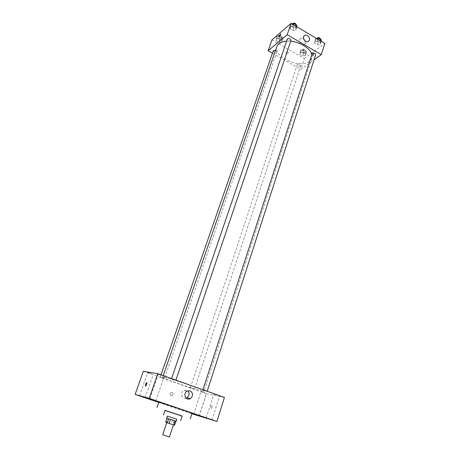 <?xml version="1.0" encoding="UTF-8"?>
<svg xmlns="http://www.w3.org/2000/svg" width="460" height="460" viewBox="0 0 460 460"><rect width="100%" height="100%" fill="white"/><g stroke="black" fill="none" stroke-linecap="round" stroke-linejoin="round"><path stroke-width="0.34" stroke-dasharray="2.3 1.72" d="M169.406 437L162.673 434.746M173.242 424.77L166.756 422.608L173.242 424.77M166.503 422.498L172.839 424.609L174.173 420.612L167.848 418.496L166.503 422.498L165.675 422.24M172.839 424.609L174.541 425.224M172.425 420.026L171.091 424.016M167.848 418.496L174.173 420.612M166.675 418.111L176.22 421.308M176.887 419.301L167.348 416.11M167.348 416.116L176.887 419.307M165.054 410.343L182.189 416.076M165.019 410.447L182.154 416.179M192.073 413.298L158.838 402.178M158.74 402.454L191.918 413.764M162.248 375.475L158.349 374.325L162.248 375.475M217.862 395.289L213.854 394.111L217.862 395.289M204.809 392.644L201.031 391.523L204.809 392.644M151.38 373.664L147.7 372.571L151.38 373.664M186.122 398.101C181.93 399.591 179.595 392.57 183.569 390.425L186.616 390.08L187.795 390.787M143.33 371.329L206.431 393.725L199.174 416.237M170.091 393.536L170.896 392.535C173.224 392.478 173.684 393.495 172.281 395.594C170.666 396.002 169.935 395.318 170.091 393.536L170.896 392.535C173.224 392.478 173.684 393.495 172.281 395.594C170.666 396.002 169.941 395.318 170.091 393.536M206.431 393.725L224.451 397.428M212.02 405.386C211.019 405.967 210.594 407.037 210.749 408.606C211.772 408.56 212.261 407.543 212.221 405.553L212.02 405.386C211.019 405.967 210.594 407.037 210.743 408.606C211.767 408.56 212.261 407.543 212.215 405.553L212.02 405.386M145.538 386.061L145.527 386.055C146.424 385.411 146.878 384.301 146.912 382.737L146.78 382.588M174.38 379.845L171.442 378.977L174.38 379.845M193.206 388.562L190.388 387.728L193.206 388.562M164.306 378.419L160.264 377.022L164.306 378.419M205.781 391.029L202.797 390.149L205.781 391.029M202.394 390.977C194.764 389.597 161.517 378.126 162.667 377.246C161.851 375.469 205.741 390.155 204.01 391.08L202.394 390.977M311.811 54.349L311.846 58.19L309.413 61.381C300.081 69.023 272.636 56.603 276.885 46.494M286.62 41.158L290.68 41.25M312.075 53.515C312.869 55.2 314.082 55.579 315.715 54.659M275.563 50.324L276.868 51.859L276.673 52.129C274.907 52.543 273.803 52.037 273.361 50.617M300.604 65.797C298.862 66.177 297.775 65.7 297.35 64.36C298.908 63.537 300.07 63.917 300.834 65.498L300.604 65.797M291.002 40.313L290.777 40.624C288.926 41.084 287.782 40.56 287.339 39.054M272.469 53.187L300.811 69.311L314.053 59.817M271.94 39.888L304.336 58.569L300.811 69.311M288.339 53.354C288.253 51.658 287.529 51.089 286.172 51.641C285.838 53.463 286.494 54.154 288.138 53.711L288.339 53.354C288.253 51.658 287.534 51.089 286.172 51.641C285.838 53.463 286.494 54.154 288.138 53.711L288.339 53.354M293.026 26.329L290.122 26.726L290.105 28.813L292.962 30.504L295.86 30.118L295.906 28.031L293.026 26.329L290.122 26.726L290.105 28.813L292.962 30.504L295.86 30.118L295.906 28.031L293.026 26.329L293.543 24.817M302.732 52.239L299.949 52.543L299.885 54.401L302.582 55.959L305.359 55.671L305.446 53.814L302.732 52.239L299.949 52.543L299.885 54.401L302.582 55.959L305.359 55.671L305.446 53.814L302.732 52.239L303.623 49.548L300.84 49.852L300.777 51.721L303.468 53.285L306.239 52.986L306.331 51.123L303.623 49.548M304.336 58.569L324.875 43.395M278.84 38.387L276.092 38.732L276.138 40.687L278.915 42.285L281.652 41.952L281.635 40.003L278.84 38.387L276.092 38.732L276.138 40.687L278.915 42.285L281.652 41.952L281.635 40.003L278.84 38.387L279.778 35.673L277.029 36.029L277.075 37.99L279.841 39.594L282.584 39.255L282.566 37.294L279.778 35.673M317.664 40.911L314.726 41.262L314.588 43.246L317.365 44.884L320.298 44.551L320.459 42.567L317.664 40.911L314.726 41.262L314.588 43.246L317.365 44.884L320.298 44.551L320.459 42.567L317.664 40.911L318.153 39.41M313.611 53.406L312.421 55.827C313.266 55.631 313.8 54.815 314.036 53.377L313.611 53.406L312.415 55.827C313.26 55.631 313.8 54.815 314.03 53.377L313.611 53.406M280.801 33.965L279.323 36.633M304.848 40.658L305.124 43.349L304.641 44.206C302.433 46.983 297.562 41.802 299.989 39.238C301.156 38.157 302.484 38.237 303.979 39.479M316.422 38.387L315.629 38.485L315.485 40.48L318.262 42.119L321.189 41.779L321.235 41.239M319.959 41.049C318.13 41.509 317.015 41.015 316.606 39.566C318.245 38.605 319.447 38.979 320.217 40.698L319.959 41.049M315.629 38.485L314.726 41.262M315.485 40.48L314.588 43.246M318.262 42.119L317.365 44.884M321.189 41.779L320.298 44.551M320.942 41.066L320.459 42.567M320.666 39.313L320.401 39.669C318.579 40.129 317.463 39.635 317.055 38.18M291.864 23.822L291.077 23.931L291.053 26.03L293.911 27.721L296.803 27.33L296.821 26.76M295.538 26.576C293.687 27.071 292.554 26.548 292.129 25.001C293.808 24.052 295.015 24.466 295.763 26.254L295.538 26.576M291.077 23.931L290.122 26.726M291.053 26.03L290.105 28.813M293.911 27.721L292.962 30.504M296.803 27.33L295.86 30.118M296.418 26.525L295.906 28.031M295.763 26.254L296.01 25.185C294.158 25.679 293.026 25.156 292.606 23.61M305.043 52.296C303.301 52.704 302.226 52.227 301.817 50.859C303.376 49.996 304.531 50.37 305.273 51.986L305.043 52.296M300.84 49.852L299.949 52.543M300.777 51.721L299.885 54.401M303.468 53.285L302.582 55.959M306.239 52.986L305.359 55.671M306.331 51.123L305.446 53.814M305.486 50.956C303.744 51.37 302.668 50.893 302.26 49.519C303.818 48.651 304.974 49.03 305.716 50.646L305.486 50.956M281.353 38.536C279.594 38.985 278.495 38.479 278.07 37.024C279.668 36.167 280.83 36.581 281.555 38.255L281.353 38.536M277.029 36.029L276.092 38.732M277.075 37.99L276.138 40.687M279.841 39.594L278.915 42.285M282.584 39.255L281.652 41.952M282.566 37.294L281.635 40.003M281.819 37.191C280.054 37.639 278.961 37.133 278.536 35.673C280.134 34.816 281.296 35.23 282.014 36.909L281.819 37.191M155.79 400.7L164.208 376.297M149.862 398.711L158.349 374.325M212.002 419.876L219.546 395.997M206.247 417.956L213.854 394.111M199.123 416.093L206.465 393.329M193.637 414.259L201.031 391.523M145.153 397.704L153.295 374.457M139.501 395.807L147.7 372.571M187.001 391.149L183.569 390.425M163.237 375.607L162.667 377.246M311.846 58.19L204.01 391.08M207.086 391.581L207.184 391.276M202.797 390.149L202.923 389.758M161.029 374.82L160.264 377.022M276.868 51.859L164.427 378.425M297.35 64.36L190.388 387.728M300.834 65.498L194.482 389.091M171.574 378.58L171.442 378.977M175.91 380.127L175.8 380.443M304.641 44.206L308.206 41.44M299.989 39.238L304.163 35.897M317.015 38.318L316.606 39.566M320.649 39.364L320.217 40.698M292.566 23.724L292.129 25.001M302.26 49.519L301.817 50.859M305.716 50.646L305.273 51.986M278.536 35.673L278.07 37.024M282.014 36.909L281.555 38.255"/><path stroke-width="0.69" d="M166.75 422.625L162.673 434.746L169.406 437L173.443 424.873M175.076 420.934L173.736 424.971L169.102 423.436L165.675 422.24L167.02 418.238M173.736 424.971L174.541 425.224L175.881 421.199M176.22 421.308L166.675 418.111L167.348 416.11L176.887 419.301L176.22 421.308M170.459 419.393L169.102 423.436M168.693 418.801L167.336 422.838M176.887 419.307L167.348 416.116M180.705 420.578L182.189 416.076L165.054 410.343L163.53 414.834M182.154 416.179L165.019 410.447M156.964 407.635L158.838 402.178C157.958 401.517 193.165 413.293 192.073 413.298L190.279 418.784M153.778 399.976L149.862 398.711L153.778 399.976M210.272 419.25L206.247 417.956L210.272 419.25M197.426 415.483L193.637 414.259L197.426 415.483M143.186 396.997L139.501 395.807L143.186 396.997M191.918 413.764L216.919 421.452L149.201 398.348L135.125 394.41L158.74 402.454M216.919 421.452L224.451 397.428L157.791 373.669L149.201 398.348M190.083 390.799C193.257 393.064 193.367 395.652 190.411 398.567C186.07 401.333 182.522 393.628 187.001 391.149L190.083 390.799M187.795 390.787C189.738 393.311 189.451 395.634 186.933 397.745L186.122 398.101M157.791 373.669L143.33 371.329L135.125 394.41M145.538 386.061L145.394 385.905C145.555 383.916 146.061 382.858 146.912 382.737C146.878 384.301 146.418 385.411 145.538 386.061L145.394 385.905C145.44 384.307 145.9 383.203 146.78 382.588M163.237 375.607L276.885 46.494C278.099 43.378 281.347 41.601 286.62 41.158M290.68 41.25C300.11 42.061 310.264 48.432 311.811 54.349M207.184 391.276L315.715 54.659C315.29 53.239 314.163 52.745 312.334 53.182L202.923 389.758M161.029 374.82L273.361 50.617L275.563 50.324M171.574 378.58L287.339 39.054C289.012 38.14 290.231 38.559 291.002 40.313L175.91 380.127M314.053 59.817L321.281 54.636L287.212 34.707L268.151 50.726L272.469 53.187M321.281 54.636L324.875 43.395L291.094 23.362L271.94 39.888L268.151 50.726M291.094 23.362L287.212 34.707M309.35 40.066L308.861 40.928C306.642 43.729 301.725 38.479 304.163 35.897C306.015 33.488 310.494 37.105 309.35 40.066M279.645 36.507L279.272 36.57C279.565 35.133 280.094 34.287 280.853 34.028L279.645 36.507M279.323 36.633L279.272 36.57C279.479 35.322 279.99 34.454 280.801 33.965M303.979 39.479L304.848 40.658M321.235 41.239L321.356 39.784L318.567 38.128L316.422 38.387M321.356 39.784L320.942 41.066M318.567 38.128L318.153 39.41M317.015 38.318L317.055 38.18C318.694 37.214 319.895 37.593 320.666 39.313L320.649 39.364M296.821 26.76L296.855 25.231L293.98 23.529L291.864 23.822M296.855 25.231L296.418 26.525M293.98 23.529L293.543 24.817M292.566 23.724L292.606 23.61C294.285 22.655 295.492 23.069 296.234 24.863L296.234 24.863M190.411 398.567L186.933 397.745M308.206 41.44L308.861 40.928"/></g></svg>
